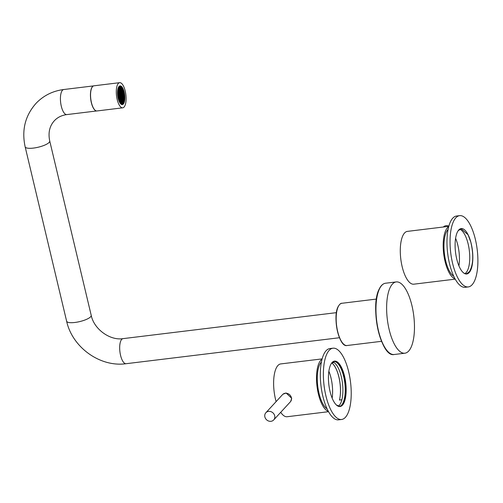 <?xml version="1.0" encoding="UTF-8"?>
<svg xmlns="http://www.w3.org/2000/svg" width="503" height="503" viewBox="0 0 503 503"><rect width="100%" height="100%" fill="white"/><g stroke="black" fill="none" stroke-linecap="round" stroke-linejoin="round"><path stroke-width="0.75" d="M93.413 85.956A12.632 4.69 83.1 0 0 91.326 102.587A12.632 4.69 83.1 0 0 96.45 110.937M119.664 82.674L93.929 85.812A12.663 4.703 83.1 0 0 92.634 86.522A12.663 4.703 83.1 0 0 91.068 100.795A12.663 4.703 83.1 0 0 96.991 110.956L122.726 107.818A12.663 4.703 83.1 0 0 124.021 107.108A12.663 4.703 83.1 0 0 125.587 92.835A12.663 4.703 83.1 0 0 119.664 82.674A12.663 4.703 83.1 0 0 118.368 83.391A12.663 4.703 83.1 0 0 116.803 97.664A12.663 4.703 83.1 0 0 122.726 107.818M119.085 86.409A9.438 3.508 83.1 0 0 117.922 97.048A9.438 3.508 83.1 0 0 122.336 104.618A9.438 3.508 83.1 0 0 123.298 104.09A9.438 3.508 83.1 0 0 124.467 93.451A9.438 3.508 83.1 0 0 120.054 85.875A9.438 3.508 83.1 0 0 119.085 86.409M121.927 104.605A9.438 3.508 83.1 0 0 122.493 104.19A9.438 3.508 83.1 0 0 123.235 102.989M118.721 86.887A8.972 3.332 -96.9 0 1 119.62 86.397A8.972 3.332 -96.9 0 1 121.034 86.981L121.506 87.415A8.444 3.137 83.1 0 0 118.155 90.156A8.444 3.137 83.1 0 0 119.167 100.21A8.444 3.137 83.1 0 0 123.373 102.775A8.444 3.137 83.1 0 0 123.222 90.288A8.444 3.137 83.1 0 0 121.506 87.415M118.991 86.516A8.972 3.332 -96.9 0 1 119.305 86.441A8.972 3.332 -96.9 0 1 119.463 86.428M122.009 103.348L122.053 103.461A8.312 3.087 -96.9 0 1 121.996 103.486L122.298 103.429A8.312 3.087 83.1 0 0 122.348 103.411L122.242 102.637L122.525 103.304A8.312 3.087 83.1 0 0 122.581 103.26L122.801 103.065A8.312 3.087 83.1 0 0 122.845 103.014L122.82 102.461L123.097 102.694A8.312 3.087 83.1 0 0 123.134 102.631L123.046 101.914L123.348 102.235A8.312 3.087 83.1 0 0 123.392 102.153L123.266 101.367L123.575 101.688A8.312 3.087 83.1 0 0 123.606 101.612L123.493 100.82L123.769 101.072A8.312 3.087 83.1 0 0 123.795 100.977L123.933 100.361A8.312 3.087 83.1 0 0 123.952 100.248L124.04 99.701A8.312 3.087 83.1 0 0 124.052 99.556L123.908 99.575M123.034 102.078L123.103 102.266A8.312 3.087 -96.9 0 1 123.04 102.392M123.26 101.531L123.329 101.719A8.312 3.087 -96.9 0 1 123.273 101.876M123.832 99.374A8.312 3.087 83.1 0 0 123.857 99.141L124.103 99.11A8.312 3.087 83.1 0 0 124.115 98.978L124.159 98.223A8.312 3.087 83.1 0 0 124.166 98.085L123.996 98.104M123.927 97.915A8.312 3.087 83.1 0 0 123.927 97.626L124.172 97.595A8.312 3.087 83.1 0 0 124.172 97.437L124.159 96.783A8.312 3.087 83.1 0 0 124.159 96.645L124.09 96.651M124.159 96.645L124.109 95.84A8.312 3.087 83.1 0 0 124.096 95.702L123.952 95.721M123.776 94.017L123.883 94.004A8.312 3.087 83.1 0 0 123.713 93.08A8.312 3.087 83.1 0 0 123.688 92.948L123.549 92.967M123.688 92.948L123.505 92.181A8.312 3.087 83.1 0 0 123.474 92.055L123.424 92.062M123.474 92.055L123.298 91.445A8.312 3.087 83.1 0 0 123.254 91.301L123.009 91.326A8.312 3.087 83.1 0 0 122.939 91.112M123.059 91.665L123.109 90.861A8.312 3.087 83.1 0 0 123.065 90.735L123.065 90.735M119.198 100.135A8.312 3.087 83.1 0 0 122.198 103.499A8.312 3.087 83.1 0 0 124.373 98.814A8.312 3.087 83.1 0 0 123.191 90.364A8.312 3.087 83.1 0 0 120.192 87A8.312 3.087 83.1 0 0 118.016 91.684A8.312 3.087 83.1 0 0 119.198 100.135M390.227 287.389A35.902 13.336 83.1 0 0 388.857 328.239A35.902 13.336 83.1 0 0 404.884 353.207A35.902 13.336 83.1 0 0 410.863 347.743A35.902 13.336 83.1 0 0 412.234 306.893A35.902 13.336 83.1 0 0 396.207 281.931A35.902 13.336 83.1 0 0 390.227 287.389M121.713 88.71L121.588 88.371A8.708 3.238 -96.9 0 1 121.663 88.497M121.336 94.683L121.034 94.363L121.078 94.966M123.694 100.141L123.744 99.305L123.694 100.141M123.386 98.934L123.336 99.77L123.386 98.934M123.134 98.67L123.09 98.066L123.204 98.852L123.392 98.381M122.977 99.399L123.034 98.563L122.977 99.399M123.046 100.135L122.996 99.531L123.116 100.317L123.304 99.852M123.405 100.506L123.354 99.902L123.474 100.688L123.663 100.223M123.449 98.437L123.562 99.223L123.449 98.437M123.832 97.84L123.782 98.676L123.832 97.84M123.417 98.274L123.48 97.469L123.593 98.255M123.373 96.469L123.681 96.79L123.568 95.998L123.373 96.469M123.581 97.576L123.537 96.972L123.65 97.758L123.839 97.286M123.864 97.18L123.927 96.375L124.04 97.161M123.788 95.451L123.738 96.293L123.788 95.451M123.178 96.595L123.292 97.387L123.178 96.595M122.927 97.563L123.235 97.884L123.122 97.092L122.927 97.563M122.845 98.481L122.895 97.639L122.845 98.481M122.675 98.186L122.625 99.028L122.675 98.186M122.374 97.318L122.657 98.06L122.374 97.318M122.763 96.721L122.713 97.557L122.763 96.721M122.927 96.985L122.984 96.174L123.103 96.966M123.16 96.463L123.21 95.627L123.16 96.463M123.266 95.13L123.38 95.916L123.266 95.13M123.537 95.193L123.493 94.583L123.606 95.369L123.795 94.904M123.078 94.709L123.021 95.545L123.078 94.709M123.398 94.268L123.354 93.665L123.468 94.451L123.663 93.986M123.134 94.212L123.248 94.998L123.134 94.212M122.851 95.256L122.801 96.092L122.851 95.256M122.631 95.803L122.575 96.639L122.631 95.803M122.355 97.186L122.405 96.35L122.518 97.136M122.179 96.897L122.128 97.733L122.179 96.897M121.858 96.444L122.16 96.765L122.047 95.979L121.858 96.444M122.273 95.432L122.223 96.268L122.273 95.432M122.304 95.35L122.606 95.671L122.493 94.885L122.304 95.35M122.669 95.174L122.55 94.388L122.833 95.124M122.776 93.841L122.889 94.627L122.776 93.841M123.103 94.055L123.166 93.244L123.279 94.03M123.336 93.533L123.386 92.697L123.336 93.533M121.946 94.979L122.254 95.3L122.135 94.514L121.946 94.979M122.166 94.432L122.474 94.753L122.361 93.967L122.166 94.432M122.581 93.42L122.531 94.256L122.581 93.42M122.688 93.527L122.638 92.917L122.757 93.709L122.946 93.237M121.361 95.155L121.669 95.476L121.556 94.683L121.361 95.155M121.726 94.979L121.776 94.136L121.726 94.979M121.839 93.64L121.952 94.432L121.839 93.64M122.172 93.885L122.223 93.042L122.172 93.885M122.386 93.307L122.449 92.495L122.562 93.288M122.839 92.791L123.147 93.112L123.028 92.326L122.839 92.791M122.776 92.062L122.732 91.452L122.845 92.244L123.034 91.772M122.682 91.401L122.374 91.081L122.418 91.684M122.455 91.948L122.147 91.628L122.198 92.231M122.229 92.495L121.927 92.175L121.971 92.778M121.783 93.589L121.481 93.269L121.525 93.872M121.563 94.136L121.254 93.816L121.298 94.419M121.525 95.652L121.638 96.444L121.525 95.652M121.405 96.96L121.468 96.148L121.581 96.941M121.701 97.18L121.657 96.576L121.776 97.362L121.965 96.89M121.896 98.255L121.959 97.444L122.072 98.23M122.198 98.475L122.147 97.865L122.267 98.651L122.455 98.186M122.386 99.544L122.449 98.733L122.562 99.525M122.688 99.764L122.644 99.16L122.757 99.946L122.946 99.475M122.883 100.839L122.939 100.028L123.059 100.814M123.178 101.053L123.134 100.449L123.248 101.235L123.442 100.77M124.103 99.11L123.801 98.808L124.052 99.556M124.172 97.595L124.166 98.085M124.015 94.91L124.096 95.702M123.883 94.004L123.996 94.778M123.713 93.08L123.857 93.854A12.845 4.772 -96.9 0 0 123.713 93.08M123.084 91.823L123.204 92.615L123.084 91.823M123.235 91.647L123.254 91.301M121.72 95.526L122.028 95.847L121.915 95.061L121.72 95.526M122.902 90.854L122.594 90.534L122.644 91.137M121.984 93.457L122.009 93.042L121.745 93.325M122.619 92.791L122.675 91.948L122.619 92.791M121.166 95.281L121.28 96.073L121.166 95.281M122.436 89.465L122.311 89A8.312 3.087 83.1 0 0 122.26 88.912L121.965 88.421A8.312 3.087 83.1 0 0 121.915 88.352L121.896 88.691M119.437 88.465L119.318 87.679L119.261 88.49M119.142 87.893L119.198 88.333M119.286 88.647L119.406 89.433L119.286 88.647M119.28 88.811L119.337 89.257M119.62 89.44L119.815 88.968L119.928 89.76L119.62 89.44M119.639 89.182L119.689 89.628M119.701 90.307L119.588 89.515L119.525 90.326M119.412 89.729L119.469 90.175M119.041 89.616L119.23 89.144L119.349 89.936L119.041 89.616M119.054 89.358L119.11 89.804M118.903 88.698L119.098 88.226L119.211 89.012L118.903 88.698M118.922 88.44L118.978 88.88M119.5 88.264L119.626 88.893L119.513 88.1L119.821 88.421M119.733 87.553L119.852 88.346L119.733 87.553M119.727 87.717L119.783 88.163M119.984 89.264L120.035 88.421L119.984 89.264M119.859 88.635L119.915 89.081M120.443 88.459L120.494 88.905M120.557 89.056L120.613 88.251L120.733 89.037M120.066 88.346L120.261 87.874L120.374 88.666L120.066 88.346M120.085 88.088L120.142 88.534M120.431 88.17L120.481 87.327L120.431 88.17M120.305 87.541L120.362 87.987M120.676 87.755L120.789 88.541L120.676 87.755M120.663 87.912L120.72 88.358M120.217 89.006L120.343 89.635L120.23 88.849L120.531 89.163M119.991 89.553L120.047 89.999M120.11 90.15L120.167 89.345L120.286 90.131M120.06 90.678L119.947 89.892L119.884 90.697M119.771 90.1L119.827 90.546M119.557 90.49L119.67 91.276L119.557 90.49M119.544 90.647L119.601 91.093M119.903 91.024L120.028 91.647L119.915 90.861L120.223 91.181M120.135 90.314L120.255 91.1L120.135 90.314M120.129 90.477L120.186 90.917M120.475 90.553L120.525 89.716L120.645 90.502M120.349 89.93L120.406 90.37M120.865 89.955L120.751 89.169L120.689 89.98M120.575 89.383L120.632 89.823M120.795 88.836L120.921 89.459L120.808 88.673L121.116 88.993M121.003 88.547L121.198 88.075L121.311 88.861L121.003 88.547M121.022 88.289L121.078 88.729M120.94 89.591L121.06 90.377L120.94 89.591M120.934 89.754L120.99 90.194M121.361 88.918L121.556 88.446L121.669 89.238L121.361 88.918M121.38 88.66L121.437 89.1M121.154 89.207L121.28 89.83L121.166 89.044L121.474 89.364M120.72 90.138L120.833 90.924L120.72 90.138M120.707 90.301L120.764 90.741M120.494 90.685L120.613 91.471L120.494 90.685M120.487 90.848L120.544 91.288M120.55 91.967L120.437 91.181L120.374 91.992M120.261 91.395L120.318 91.835M120.047 91.779L120.167 92.565L120.047 91.779M120.041 91.942L120.098 92.382M120.399 92.313L120.45 92.759M120.513 92.91L120.569 92.099L120.689 92.892M120.632 91.603L120.745 92.395L120.632 91.603M120.619 91.766L120.676 92.212M120.846 91.219L120.896 91.665M120.959 91.816L121.022 91.005L121.135 91.797M121.355 91.25L121.242 90.458L121.179 91.269M121.066 90.672L121.122 91.118M121.292 90.125L121.412 90.754L121.298 89.962L121.607 90.282M121.638 90.207L121.688 89.364L121.638 90.207M121.512 89.578L121.569 90.024M122.028 89.609L121.915 88.817L121.852 89.628M121.739 89.031L121.789 89.477M120.978 92.137L121.034 92.583M121.091 92.734L121.154 91.93L121.267 92.715M121.198 91.59L121.254 92.036M121.317 92.187L121.374 91.383L121.493 92.168M121.437 90.886L121.55 91.672L121.437 90.886M121.424 91.043L121.481 91.489M121.632 90.754L121.82 90.288L121.94 91.074L121.632 90.754M121.644 90.496L121.701 90.942M120.89 93.608L120.946 94.048M121.003 94.206L121.066 93.395L121.179 94.18M121.405 93.633L121.286 92.848L121.223 93.659M121.11 93.061L121.166 93.501M121.336 92.514L121.462 93.137L121.342 92.351L121.651 92.671M121.852 92.539L121.732 91.753L121.669 92.565M121.556 91.967L121.613 92.407M121.908 92.043L121.959 91.206L121.908 92.043M121.783 91.42L121.839 91.86M121.871 89.949L121.927 90.395M121.984 90.546L122.047 89.741L122.16 90.527M122.21 90.578L122.405 90.112L122.518 90.898L122.21 90.578M122.229 90.326L122.286 90.766M120.531 93.231L120.657 93.86L120.538 93.074L120.846 93.388M120.601 94.357L120.481 93.571L120.424 94.375M120.305 93.778L120.362 94.224M120.16 93.118L120.349 92.646L120.462 93.439L120.16 93.118M120.173 92.86L120.23 93.307M120.104 93.061L119.991 92.275L119.928 93.086M119.815 92.489L119.871 92.929M119.664 91.823L119.859 91.357L119.972 92.143L119.664 91.823M119.683 91.571L119.739 92.011M119.613 91.772L119.5 90.986L119.437 91.791M119.324 91.194L119.381 91.64M119.173 90.534L119.368 90.062L119.481 90.854L119.173 90.534M119.192 90.276L119.242 90.722M119.123 90.483L119.01 89.691L118.947 90.502M118.834 89.905L118.89 90.351M118.683 89.245L118.871 88.773L118.991 89.559L118.683 89.245M118.695 88.987L118.752 89.427M118.457 89.213L118.589 88.779M118.821 88.232L118.651 88.603M119.098 87.761L119.079 88.094M119.481 87.943L119.362 87.447M119.393 87.415L119.657 87.918M119.947 87.17L120.267 87.327L120.072 87.799L119.953 87.05M120.645 87.591L120.525 87.101A8.312 3.087 83.1 0 0 120.469 87.082M121.003 87.962L120.89 87.283A8.312 3.087 83.1 0 0 120.839 87.252M120.877 87.484A8.312 3.087 -96.9 0 1 120.959 87.553L121.179 87.943M120.94 87.811L121.204 87.522A8.312 3.087 83.1 0 1 121.261 87.579L121.361 88.339M121.242 87.83A8.312 3.087 -96.9 0 1 121.311 87.912L121.537 88.314M121.588 88.371L121.613 87.95A12.845 4.772 83.1 0 1 121.915 88.352L121.657 88.559M122.097 89.402L122.216 90.031L122.103 89.245L122.411 89.559M122.449 89.817A8.312 3.087 -96.9 0 1 122.525 89.987L122.506 90.219M122.569 90.377L122.6 89.572A8.312 3.087 83.1 0 0 122.543 89.452M122.525 89.987L122.745 90.351M122.933 90.773L122.814 90.068A8.312 3.087 83.1 0 0 122.763 89.955M120.751 92.684L120.808 93.13M120.871 93.281L120.927 92.477L121.047 93.262M121.82 93.508L121.701 92.722L122.009 93.042M122.298 91.445L122.179 90.659L122.116 91.471M122.003 90.873L122.059 91.313M120.663 94.155L120.789 94.778L120.676 93.992L120.984 94.312M120.865 96.192L120.588 95.457L120.701 96.243M122.462 102.09L122.581 102.876L122.462 102.09M122.455 102.254L122.512 102.694M122.613 101.908L122.493 101.122L122.436 101.933M122.317 101.336L122.374 101.776M121.965 100.958L122.015 101.405M122.078 101.556L122.135 100.751L122.254 101.537M122.198 100.254L122.311 101.04L122.198 100.254M122.185 100.411L122.242 100.858M122.543 100.789L122.6 101.229M122.657 101.386L122.719 100.575L122.833 101.361M122.675 101.707L122.732 102.147M122.789 102.304L122.851 101.493L122.965 102.279M122.223 102.505L122.273 101.669L122.223 102.505M122.097 101.883L122.154 102.323M122.166 103.002L122.047 102.216L121.984 103.027M121.871 102.43L121.927 102.87M121.739 101.505L121.864 102.134L121.751 101.348L122.053 101.663M121.141 101.939L121.336 101.468L121.449 102.26L121.141 101.939M121.16 101.681L121.21 102.128M121.512 102.052L121.569 102.499M121.632 102.65L121.688 101.845L121.808 102.631M121.292 102.599L121.418 103.228L121.305 102.442L121.607 102.757M121.223 102.807L121.11 102.015L121.047 102.826M120.934 102.228L120.99 102.675M121.506 101.763L121.556 100.921L121.506 101.763M121.38 101.134L121.437 101.581M121.588 100.845L121.783 100.374L121.896 101.166L121.588 100.845M121.607 100.587L121.657 101.034M121.839 99.877L121.952 100.669L121.839 99.877M121.827 100.04L121.883 100.487M122.342 100.072L122.229 99.28L122.166 100.091M122.053 99.493L122.11 99.94M121.82 99.745L121.871 98.909L121.82 99.745M121.695 99.122L121.751 99.563M121.764 100.242L121.644 99.456L121.581 100.267M121.468 99.669L121.525 100.11M121.248 100.216L121.374 100.839L121.254 100.053L121.563 100.374M121.034 100.6L121.148 101.386L121.034 100.6M121.022 100.763L121.078 101.204M120.927 101.933L120.978 101.097L120.927 101.933M120.802 101.31L120.858 101.751M120.575 101.858L120.632 102.298M120.689 102.455L120.751 101.644L120.865 102.43M120.959 100.965L120.839 100.179L120.783 100.99M120.663 100.393L120.72 100.833M120.217 101.487L120.274 101.927M120.33 102.084L120.393 101.273L120.513 102.059M120.569 101.562L120.619 100.726L120.569 101.562M120.443 100.94L120.5 101.38M121.179 100.418L121.066 99.632L121.003 100.443M120.89 99.846L120.946 100.286M121.405 99.871L121.43 99.456L121.166 99.739M121.236 99.921L121.122 99.135L121.43 99.456M121.349 98.588L121.462 99.374L121.349 98.588M121.336 98.751L121.393 99.192M121.852 98.777L121.732 97.991L121.676 98.802M121.556 98.204L121.613 98.645M121.185 98.085L121.38 97.62L121.493 98.406L121.185 98.085M121.204 97.827L121.254 98.274M121.267 98.953L121.154 98.167L121.091 98.972M120.978 98.374L121.034 98.821M120.739 99.179L120.934 98.714L121.047 99.5L120.739 99.179M120.758 98.921L120.808 99.368M120.544 99.311L120.657 100.097L120.544 99.311M120.531 99.468L120.588 99.915M120.431 100.644L120.481 99.808L120.431 100.644M120.311 100.015L120.362 100.462M120.085 100.562L120.211 101.191L120.098 100.405L120.399 100.719M119.871 100.952L119.984 101.738L119.871 100.952M119.859 101.109L119.915 101.556M120.607 98.261L120.795 97.789L120.909 98.582L120.607 98.261M120.619 98.003L120.676 98.45M120.38 98.808L120.575 98.337L120.689 99.129L120.38 98.808M120.399 98.55L120.456 98.997M120.462 99.676L120.349 98.884L120.286 99.695M120.173 99.097L120.23 99.544M119.953 99.644L120.01 100.091M120.066 100.242L120.129 99.431L120.242 100.223M120.695 96.796L120.883 96.325L121.003 97.117L120.695 96.796M120.707 96.538L120.764 96.985M120.494 96.922L120.613 97.714L120.494 96.922M120.487 97.085L120.544 97.532M120.387 98.261L120.437 97.419L120.387 98.261M120.261 97.632L120.318 98.079M120.047 98.016L120.167 98.802L120.047 98.016M120.041 98.179L120.098 98.626M119.815 98.726L119.94 99.349L119.827 98.563L120.135 98.884M119.714 100.449L119.903 99.978L120.016 100.77L119.714 100.449M119.727 100.191L119.783 100.638M119.368 99.82L119.425 100.267M119.481 100.418L119.544 99.607L119.664 100.399M119.525 99.475L119.412 98.689L119.349 99.5M119.752 98.928L119.632 98.142L119.582 98.978M119.972 98.381L119.859 97.595L119.796 98.406M120.418 97.286L120.305 96.501L120.242 97.312M120.645 96.739L120.525 95.954L120.469 96.765M121.192 97.538L121.242 96.695L121.192 97.538M121.066 96.909L121.122 97.356M121.424 97.28L121.481 97.727M121.537 97.878L121.6 97.073L121.713 97.859M121.915 98.575L121.971 99.016M122.028 99.173L122.091 98.362L122.21 99.154M122.411 99.864L122.462 100.311M122.525 100.462L122.587 99.657L122.701 100.443M122.902 101.16L122.958 101.6M123.015 101.757L123.078 100.946L123.191 101.732M122.229 102.801L122.286 103.241M121.72 103.461L121.827 102.763L121.946 103.499M121.651 102.977L121.707 103.417M121.072 103.115L121.386 103.304M121.028 102.933L120.714 102.788M120.355 102.354L120.67 102.562M120.028 101.864L120.311 102.191M119.576 100.927L119.796 101.317M119.5 100.852L119.683 100.525L119.821 100.896M119.224 100.185L119.45 100.745M120.827 97.714L121.022 97.242L121.135 98.035L120.827 97.714M120.846 97.456L120.902 97.903M120.198 97.834L120.079 97.048L120.022 97.859M119.601 99.11L119.72 99.896L119.601 99.11M119.595 99.273L119.651 99.72M121.06 96.62L121.11 95.777L121.06 96.62M120.934 95.991L120.99 96.438M118.079 91.056L118.167 90.427M118.513 91.621L118.563 90.785L118.513 91.621M118.507 92.175L118.809 92.495L118.695 91.703L118.507 92.175M118.922 91.156L118.865 91.999L118.922 91.156M118.595 90.71L118.897 91.03L118.783 90.238L118.595 90.71M118.274 92.143L118.337 91.332L118.45 92.124M117.979 92.489L118.004 91.917M118.306 92.301L118.419 93.093L118.306 92.301M118.262 94.375L118.218 93.772L118.331 94.558L118.526 94.086M118.06 93.269L118.362 93.589L118.249 92.797L118.06 93.269M118.004 94.174L117.972 93.363M118.06 94.979L118.01 94.312M118.545 93.979L118.607 93.174L118.721 93.96M118.708 93.281L118.664 92.678L118.777 93.464L118.972 92.992M119.054 92.08L119.004 92.917L119.054 92.08M119.224 92.37L119.274 91.533L119.224 92.37M119.349 93.262L119.412 92.451L119.525 93.237M119.136 93.835L119.186 92.998L119.136 93.835M118.796 93.596L118.915 94.382L118.796 93.596M118.739 94.092L118.689 94.929L118.739 94.092M118.457 95.451L118.519 94.639L118.633 95.425M118.821 95.847L118.878 95.01L118.821 95.847M118.293 96.714L118.57 96.475L118.425 96.104L118.243 96.438M118.589 96.369L118.651 95.557L118.765 96.343M119.048 95.3L119.098 94.463L119.048 95.3M119.268 94.753L119.324 93.916L119.268 94.753M119.544 93.369L119.494 94.206L119.544 93.369M119.714 93.659L119.771 92.822L119.714 93.659M119.783 94.401L119.739 93.791L119.852 94.583L120.041 94.111M119.626 95.13L119.676 94.287L119.626 95.13M119.337 95.495L119.286 94.885L119.406 95.677L119.595 95.205M119.23 95.381L119.18 96.224L119.23 95.381M118.947 96.739L119.01 95.928L119.123 96.721M118.62 96.526L118.733 97.318L118.62 96.526M118.563 97.022L118.457 97.425L118.563 97.022M118.519 97.859L118.702 97.393M119.695 95.866L119.645 95.256L119.764 96.048L119.953 95.576M119.469 96.413L119.425 95.803L119.538 96.595L119.733 96.123M119.318 97.142L119.368 96.306L119.318 97.142M118.953 97.318L119.255 97.639L119.142 96.853L118.953 97.318M120.274 95.689L120.23 95.086L120.343 95.872L120.531 95.407M120.173 95.583L120.123 96.419L120.173 95.583M119.884 96.941L119.947 96.13L120.06 96.916M119.727 96.677L119.67 97.513L119.727 96.677M119.337 97.274L119.45 98.06L119.337 97.274M118.802 98.054L118.752 97.444L118.871 98.236L119.06 97.764M118.865 98.783L119.167 99.104L119.054 98.318L118.865 98.783M120.198 94.922L120.261 94.118L120.374 94.904M119.934 93.665L120.242 93.986L120.123 93.193L119.934 93.665M119.444 92.37L119.752 92.69L119.632 91.904L119.444 92.37M118.953 91.081L119.255 91.401L119.142 90.609L118.953 91.081M118.457 89.792L118.765 90.106L118.651 89.32L118.457 89.792M118.406 89.735L118.419 89.282M118.098 91.747L118.067 91.181M118.004 93.218L118.029 92.797M118.809 98.733L118.551 97.991M118.96 99.443L118.783 98.877M119.915 95.319L119.871 94.709L119.984 95.501L120.179 95.029M119.33 99.607L119.186 99.236L119.004 99.581M119.28 97.771L119.224 98.607L119.28 97.771M120.557 95.3L120.619 94.489L120.733 95.274M121.915 88.352A8.312 3.087 83.1 0 0 121.556 87.88M123.373 102.775L123.021 103.31A8.972 3.332 -96.9 0 1 121.789 104.215A8.972 3.332 -96.9 0 1 120.802 103.964M121.632 104.228A8.972 3.332 -96.9 0 1 121.474 104.259A8.972 3.332 -96.9 0 1 121.148 104.253M121.317 87.245A9.438 3.508 83.1 0 0 119.657 85.988M333.722 361.556A22.604 8.4 -96.9 0 1 333.74 361.55A22.604 8.4 -96.9 0 1 344.423 380.299A22.604 8.4 -96.9 0 1 341.109 405.544L341.6 405.487A22.604 8.4 83.1 0 0 345.737 386.832A22.604 8.4 83.1 0 0 334.319 361.424A22.604 8.4 83.1 0 0 332.477 362.261L331.452 363.348M339.443 400.048A22.472 8.35 83.1 0 0 331.754 362.971A22.604 8.4 -96.9 0 1 339.443 400.048L341.895 399.747A22.604 8.4 -96.9 0 1 338.708 405.89A22.604 8.4 -96.9 0 1 338.293 406.191A22.604 8.4 83.1 0 0 338.708 405.89A22.604 8.4 83.1 0 0 342.392 382.563A22.604 8.4 83.1 0 0 332.848 361.984A22.604 8.4 -96.9 0 1 334.042 362.569L331.873 362.833M336.413 405.003L339.751 406.367L341.6 405.487M329.716 390.014A22.868 8.494 -96.9 0 1 328.509 380.821A22.868 8.494 -96.9 0 1 331.389 363.436A22.868 8.494 -96.9 0 1 340.355 365.379A22.868 8.494 -96.9 0 1 346.089 386.838A22.868 8.494 -96.9 0 1 336.457 405.047A22.868 8.494 -96.9 0 1 329.716 390.014M341.109 405.544A22.604 8.4 83.1 0 0 345.247 386.889A22.604 8.4 83.1 0 0 334.074 361.462M332.955 348.195L329.893 348.566A35.902 13.336 83.1 0 0 320.436 379.482A35.902 13.336 83.1 0 0 338.569 419.842L341.638 419.471A35.902 13.336 83.1 0 0 351.094 388.549A35.902 13.336 83.1 0 0 332.955 348.195A35.902 13.336 83.1 0 0 323.498 379.111A35.902 13.336 83.1 0 0 341.638 419.471M328.861 371.233A22.604 8.4 -96.9 0 1 332.156 398.143M273.695 419.942L290.382 401.815A5.319 4.709 -137.4 0 0 291.457 399.545A5.319 4.709 -137.4 0 0 289.011 394.226A5.319 4.709 -137.4 0 0 284.723 393.346A5.319 4.709 -137.4 0 0 282.554 394.61L265.867 412.743A5.319 4.709 -137.4 0 0 267.238 420.326A5.319 4.709 -137.4 0 0 273.695 419.942A5.319 4.709 -137.4 0 0 272.324 412.359A5.319 4.709 -137.4 0 0 265.867 412.743M448.839 226.168A5.319 4.741 -135.2 0 0 443.413 226.96L443.369 227.004M464.942 273.582A22.604 8.4 83.1 0 0 466.482 272.186A22.604 8.4 83.1 0 0 469.022 248.432A22.604 8.4 83.1 0 0 459.723 229.274A22.604 8.4 -96.9 0 1 469.022 248.432A22.604 8.4 -96.9 0 1 466.482 272.186A22.604 8.4 -96.9 0 1 464.942 273.582M458.925 265.842A22.604 8.4 83.1 0 0 455.592 238.265M465.526 273.733A22.604 8.4 83.1 0 0 466.042 273.707A22.604 8.4 83.1 0 0 468.746 271.991L469.236 271.928A22.604 8.4 -96.9 0 1 466.451 273.751A22.604 8.4 -96.9 0 1 463.005 272.393M457.969 231.028A22.604 8.4 -96.9 0 1 458.233 230.663L461.157 228.758L468.079 234.769L470.877 242.301C473.807 255.348 473.279 265.2 469.305 271.846L469.236 271.928M468.104 234.756A22.868 8.494 83.1 0 0 458.057 230.89A22.868 8.494 83.1 0 0 459.83 267.816A22.868 8.494 83.1 0 0 463.125 272.5A22.868 8.494 83.1 0 0 471.783 267.03A22.868 8.494 83.1 0 0 470.877 242.301A22.868 8.494 83.1 0 0 468.104 234.756M468.746 271.991A22.604 8.4 -96.9 0 1 466.206 273.777M468.306 286.924L465.244 287.295A35.902 13.336 -96.9 0 1 454.41 277.612A35.902 13.336 -96.9 0 1 447.016 239.239A35.902 13.336 -96.9 0 1 456.567 216.02L459.629 215.649A35.902 13.336 -96.9 0 1 470.456 225.331A35.902 13.336 -96.9 0 1 477.85 263.704A35.902 13.336 -96.9 0 1 468.306 286.924A35.902 13.336 -96.9 0 1 457.472 277.235A35.902 13.336 -96.9 0 1 450.084 238.868A35.902 13.336 -96.9 0 1 459.629 215.649M290.652 401.488L291.702 398.288L286.132 393L282.969 394.214M321.404 361.997A24.597 9.136 83.1 0 0 321.247 362.16A24.597 9.136 83.1 0 0 317.777 386.455A24.597 9.136 83.1 0 0 327.107 408.838M322.127 358.89L280.712 363.927A26.596 9.878 83.1 0 0 277.901 365.524A26.596 9.878 83.1 0 0 276.116 401.601M322.021 359.274A26.596 9.878 83.1 0 0 320.795 360.299A26.596 9.878 83.1 0 0 317.261 388.14A26.596 9.878 83.1 0 0 328.358 411.335M280.718 412.315A26.596 9.878 83.1 0 0 287.144 416.729L328.553 411.687M453.775 276.298A24.597 9.136 -96.9 0 1 444.419 253.663A24.597 9.136 -96.9 0 1 448.072 229.45M455.221 279.14L413.812 284.182A26.596 9.878 -96.9 0 1 401.344 262.711A26.596 9.878 -96.9 0 1 404.758 232.782A26.596 9.878 -96.9 0 1 407.386 231.386L448.795 226.344M455.033 278.794A26.596 9.878 -96.9 0 1 443.891 255.31A26.596 9.878 -96.9 0 1 447.645 227.563A26.596 9.878 -96.9 0 1 448.689 226.727M66.629 321.203A12.632 3.408 -13.4 0 0 77.273 322.102A12.632 3.408 -13.4 0 0 90.565 316.859A12.632 3.408 -13.4 0 0 91.213 315.356C93.979 329.302 110.22 340.801 123.046 338.632A12.632 4.69 -96.9 0 0 121.757 339.336A12.632 4.69 -96.9 0 0 120.563 355.357A12.632 4.69 -96.9 0 0 126.102 363.707C100.128 367.423 72.275 347.322 66.629 321.203L25.15 146.819A12.632 3.408 -13.4 0 0 35.795 147.725A12.632 3.408 -13.4 0 0 49.08 142.481A12.632 3.408 -13.4 0 0 49.728 140.972C48.005 132.673 49.608 125.869 54.525 120.557C57.675 117.268 61.781 115.281 66.842 114.59L96.651 110.962M25.15 146.819C21.516 129.969 25.225 115.388 36.285 103.077C43.774 95.432 52.941 90.911 63.787 89.515A12.632 4.69 83.1 0 0 62.498 90.219A12.632 4.69 83.1 0 0 61.303 106.24A12.632 4.69 83.1 0 0 66.842 114.59M343.518 344.027A21.007 7.803 -96.9 0 1 336.595 326.623A21.007 7.803 -96.9 0 1 338.135 306.773M338.305 306.522A21.277 7.903 83.1 0 0 337.494 330.729A21.277 7.903 83.1 0 0 346.988 345.523C339.072 347.586 332.37 316.808 338.142 306.623C339.619 304.208 340.852 303.095 341.851 303.284A21.277 7.903 83.1 0 0 338.305 306.522M379.312 289.068A35.499 13.191 83.1 0 0 376.703 322.586A35.499 13.191 83.1 0 0 388.385 352.006M379.564 288.691A35.902 13.336 83.1 0 0 378.193 329.54A35.902 13.336 83.1 0 0 394.226 354.502C380.878 357.947 369.586 306.006 379.325 288.848C380.985 285.459 383.06 283.585 385.543 283.227A35.902 13.336 83.1 0 0 379.564 288.691M91.213 315.356L49.728 140.972M126.102 363.707L339.481 337.727M119.62 86.397L119.305 86.441M346.988 345.523L381.563 341.311M394.226 354.502L404.884 353.207M385.543 283.227L396.207 281.931M341.851 303.284L376.42 299.071M121.789 104.215L121.474 104.259M123.046 338.632L336.425 312.652M63.787 89.515L93.596 85.887M291.614 398.558L291.457 399.545M285.842 393.076L284.723 393.346"/></g></svg>
